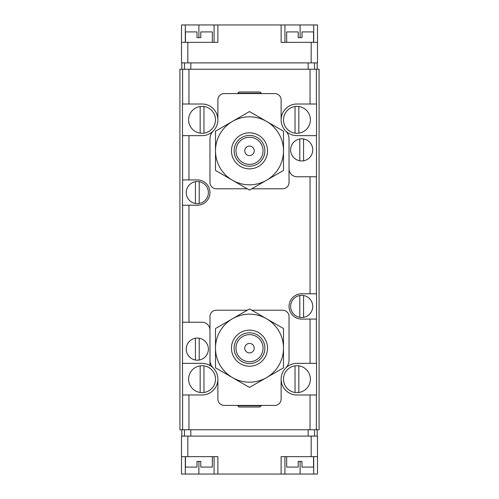 <?xml version="1.0" encoding="UTF-8"?>
<svg xmlns="http://www.w3.org/2000/svg" width="499" height="499" viewBox="0 0 499 499"><rect width="100%" height="100%" fill="white"/><g stroke="black" fill="none" stroke-linecap="round" stroke-linejoin="round"><path stroke-width="0.75" d="M259.979 91.997L239.021 91.997L237.749 93.263L261.251 93.263L259.979 91.997L261.357 93.581M239.021 91.997L237.643 93.581M239.021 407.003L259.979 407.003L261.251 405.737L237.749 405.737L239.021 407.003L237.643 405.419M259.979 407.003L261.357 405.419M195.421 338.216L195.421 360.029A11.072 11.072 0 0 1 195.421 338.216A11.072 11.072 0 0 1 208.382 349.125A11.072 11.072 0 0 1 199.213 360.029L199.213 338.216M195.421 360.029A11.072 11.072 0 0 0 199.213 360.029M299.787 138.972L299.787 160.784A11.072 11.072 0 0 1 299.787 138.972A11.072 11.072 0 0 1 312.754 149.875A11.072 11.072 0 0 1 303.579 160.784L303.579 138.972M299.787 160.784A11.072 11.072 0 0 0 303.579 160.784M195.421 203.48L195.421 181.667A11.072 11.072 0 0 0 195.421 203.48A11.072 11.072 0 0 0 208.382 192.57A11.072 11.072 0 0 0 195.421 181.667M299.787 317.333A11.072 11.072 0 0 1 299.787 295.52L299.787 317.333A11.072 11.072 0 0 0 312.754 306.43A11.072 11.072 0 0 0 303.579 295.52L303.579 317.333M295.04 392.476A13.442 13.442 0 0 1 295.04 365.861L295.04 392.476A13.442 13.442 0 0 0 298.839 392.476L298.839 365.861A13.442 13.442 0 0 1 298.839 392.476M200.161 392.476A13.442 13.442 0 0 1 200.161 365.861L200.161 392.476A13.442 13.442 0 0 0 203.96 392.476L203.96 365.861A13.442 13.442 0 0 1 203.96 392.476M200.161 133.139A13.442 13.442 0 0 1 200.161 106.524L200.161 133.139A13.442 13.442 0 0 0 203.96 133.139L203.96 106.524A13.442 13.442 0 0 1 203.96 133.139M295.04 133.139A13.442 13.442 0 0 1 295.04 106.524L295.04 133.139A13.442 13.442 0 0 0 298.839 133.139L298.839 106.524A13.442 13.442 0 0 1 298.839 133.139M316.485 135.641L316.485 176.758L296.942 176.758A7.909 7.909 0 0 1 289.033 168.849L289.033 138.872A11.072 11.072 0 0 0 285.777 131.031A15.812 15.812 0 0 0 296.942 135.641L316.541 135.641L316.541 104.017L310.047 104.017L310.047 69.23L179.921 69.23L179.921 429.77L182.628 429.77L182.628 394.983L202.058 394.983A15.812 15.812 0 0 0 209.967 365.474L209.967 360.128A11.072 11.072 0 0 0 213.223 367.969M310.047 104.017L296.942 104.017A15.812 15.812 0 0 0 285.777 131.031M182.628 179.921L182.459 205.22L197.317 205.22A12.65 12.65 0 0 0 209.967 192.57A12.65 12.65 0 0 0 197.317 179.921L182.628 179.921L182.459 104.017L202.058 104.017A15.812 15.812 0 0 1 213.223 131.031A11.072 11.072 0 0 0 209.967 138.872L209.967 182.453A6.325 6.325 0 0 0 216.292 188.778L247.236 188.778M316.372 104.017L316.372 69.23L319.079 69.23L319.079 429.77L182.628 429.77M310.047 429.77L310.047 394.983L296.942 394.983A15.812 15.812 0 0 1 285.777 367.969A11.072 11.072 0 0 0 289.033 360.128L289.033 316.547A6.325 6.325 0 0 0 282.708 310.222L251.764 310.222M182.515 363.359L182.515 322.242L202.058 322.242A7.909 7.909 0 0 1 209.967 330.151L209.967 365.474A15.812 15.812 0 0 0 202.058 363.359L182.459 363.359L182.628 394.983M310.047 394.983L316.541 394.983L316.541 363.359L310.047 363.359L310.047 319.079L316.541 319.079L316.541 293.78L310.047 293.78L310.047 176.758M316.372 69.23L310.047 69.23M182.628 135.641L202.058 135.641A15.812 15.812 0 0 0 213.223 131.031M310.047 363.359L296.942 363.359A15.812 15.812 0 0 0 285.777 367.969M310.047 319.079L301.683 319.079A12.65 12.65 0 0 1 289.033 306.43A12.65 12.65 0 0 1 301.683 293.78L310.047 293.78M212.337 42.346L212.337 31.905L200.798 31.905L200.798 37.6L196.999 37.6L196.999 31.905L185.453 31.905L185.453 42.346M313.547 42.346L313.547 31.905L302.001 31.905L302.001 37.6L298.202 37.6L298.202 31.905L286.663 31.905L286.663 42.346M212.337 456.654L212.337 467.095L200.798 467.095L200.798 461.4L196.999 461.4L196.999 467.095L185.453 467.095L185.453 456.654M313.547 456.654L313.547 467.095L302.001 467.095L302.001 461.4L298.202 461.4L298.202 467.095L286.663 467.095L286.663 456.654M317.495 42.346L317.495 24.95L181.505 24.95L181.505 62.905L317.495 62.905L317.495 42.346L311.17 42.346L311.17 62.905M217.876 474.05L217.876 456.654L181.505 456.654L181.505 436.095L317.495 436.095L317.495 456.654L281.124 456.654L281.124 474.05L181.505 474.05L181.505 456.654M317.495 456.654L317.495 474.05L281.124 474.05M181.817 69.23L181.817 62.905M317.183 69.23L317.183 62.905M317.183 429.77L317.183 436.095M181.817 429.77L181.817 436.095M217.876 24.95L217.876 42.346L181.505 42.346M281.124 24.95L281.124 42.346L311.17 42.346M284.923 456.654L284.923 474.05M214.077 456.654L214.077 474.05M284.923 42.346L284.923 24.95M214.077 42.346L214.077 24.95M251.764 188.778L282.708 188.778A6.325 6.325 0 0 0 289.033 182.453L289.033 138.872M247.236 310.222L216.292 310.222A6.325 6.325 0 0 0 209.967 316.547L209.967 360.128M217.876 379.171L217.876 399.094A6.325 6.325 0 0 0 224.201 405.419L274.799 405.419A6.325 6.325 0 0 0 281.124 399.094L281.124 379.171M281.124 119.829L281.124 99.906A6.325 6.325 0 0 0 274.799 93.581L224.201 93.581A6.325 6.325 0 0 0 217.876 99.906L217.876 119.829M298.839 365.861A13.442 13.442 0 0 0 295.04 365.861M203.96 365.861A13.442 13.442 0 0 0 200.161 365.861M203.96 106.524A13.442 13.442 0 0 0 200.161 106.524M298.839 106.524A13.442 13.442 0 0 0 295.04 106.524M303.579 295.52A11.072 11.072 0 0 0 299.787 295.52M199.213 181.667L199.213 203.48M249.5 387.436L215.499 367.807L215.499 328.548L249.5 308.918L283.501 328.548L283.501 367.807L249.5 387.436M249.5 343.431A4.747 4.747 0 0 1 253.611 350.548A4.747 4.747 0 0 1 245.389 350.548A4.747 4.747 0 0 1 249.5 343.431M249.5 334.629A13.548 13.548 0 0 1 261.233 354.951A13.548 13.548 0 0 1 237.767 354.951A13.548 13.548 0 0 1 249.5 334.629M249.5 332.789A15.382 15.382 0 0 1 262.823 355.868A15.382 15.382 0 0 1 236.177 355.868A15.382 15.382 0 0 1 249.5 332.789M249.5 330.151A18.026 18.026 0 0 1 265.112 357.19A18.026 18.026 0 0 1 233.888 357.19A18.026 18.026 0 0 1 249.5 330.151M266.497 318.73A34.001 34.001 0 0 1 266.497 377.618A34.001 34.001 0 0 1 215.499 348.177A34.001 34.001 0 0 1 266.497 318.73M215.499 170.452L215.499 131.193L249.5 111.564L283.501 131.193L283.501 170.452L266.497 180.27L249.5 190.082L215.499 170.452M249.5 146.082A4.747 4.747 0 0 1 253.611 153.199A4.747 4.747 0 0 1 245.389 153.199A4.747 4.747 0 0 1 249.5 146.082M249.5 137.281A13.548 13.548 0 0 1 261.233 157.597A13.548 13.548 0 0 1 237.767 157.597A13.548 13.548 0 0 1 249.5 137.281M249.5 135.441A15.382 15.382 0 0 1 262.823 158.514A15.382 15.382 0 0 1 236.177 158.514A15.382 15.382 0 0 1 249.5 135.441M249.5 132.796A18.026 18.026 0 0 1 265.112 159.836A18.026 18.026 0 0 1 233.888 159.836A18.026 18.026 0 0 1 249.5 132.796M266.497 121.382A34.001 34.001 0 0 1 266.497 180.27A34.001 34.001 0 0 1 215.499 150.823A34.001 34.001 0 0 1 266.497 121.382M188.953 104.017L188.953 69.23M188.953 429.77L188.953 394.983M182.628 322.242L182.628 205.22M182.628 104.017L182.628 69.23M316.372 293.78L316.372 176.758M316.372 363.359L316.372 319.079M316.372 429.77L316.372 394.983M188.953 179.921L188.953 135.641M188.953 322.242L188.953 205.22M187.83 456.654L187.83 436.095M311.17 456.654L311.17 436.095M184.499 429.77L184.499 436.095M190.824 429.77L190.824 436.095M308.176 429.77L308.176 436.095M314.501 429.77L314.501 436.095M184.499 69.23L184.499 62.905M190.824 69.23L190.824 62.905M308.176 69.23L308.176 62.905M314.501 69.23L314.501 62.905M187.83 42.346L187.83 62.905M313.703 456.654L313.703 474.05M300.105 461.4L300.105 474.05M185.297 456.654L185.297 474.05M198.895 461.4L198.895 474.05M313.703 42.346L313.703 24.95M300.105 37.6L300.105 24.95M185.297 42.346L185.297 24.95M198.895 37.6L198.895 24.95"/></g></svg>
